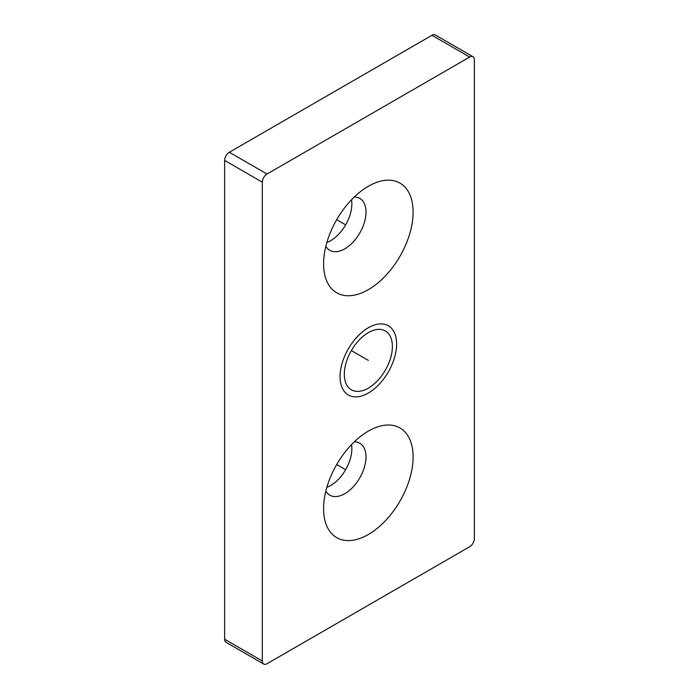 <?xml version="1.0" encoding="UTF-8"?>
<svg xmlns="http://www.w3.org/2000/svg" width="699" height="699" viewBox="0 0 699 699"><rect width="100%" height="100%" fill="white"/><g stroke="black" fill="none" stroke-linecap="round" stroke-linejoin="round"><path stroke-width="1.05" d="M262.326 182.186L224.632 160.421A6.667 3.845 -60 0 1 229.342 152.26L431.965 35.282A6.667 3.845 -60 0 1 435.294 34.95L472.987 56.715A6.667 3.845 120 0 0 469.658 57.047L267.035 174.025A6.667 3.845 120 0 0 262.326 182.186L262.326 661.001A6.667 3.845 120 0 0 263.706 664.05A6.667 3.845 120 0 0 267.035 663.718L469.658 546.74A6.667 3.845 120 0 0 474.368 538.58L474.368 59.765A6.667 3.845 120 0 0 472.987 56.715M224.632 160.421L224.632 639.236A6.667 3.845 -60 0 0 226.013 642.285L263.706 664.05M351.518 199.783A29.987 17.309 -60 0 1 351.859 203.951A29.987 17.309 -60 0 1 326.87 242.474M351.518 444.625A29.987 17.309 -60 0 1 351.859 448.802A29.987 17.309 -60 0 1 326.87 487.317M354.306 441.829A29.987 17.309 -60 0 1 359.784 443.236A29.987 17.309 -60 0 1 365.996 456.963A29.987 17.309 -60 0 1 352.899 487.142A29.987 17.309 -60 0 1 329.797 495.172A29.987 17.309 -60 0 1 325.839 491.135M413.109 456.963A63.303 36.549 -60 0 1 368.347 534.499A63.303 36.549 -60 0 1 323.585 508.654A63.303 36.549 -60 0 1 368.347 431.117A63.303 36.549 -60 0 1 413.109 456.963M323.585 263.803A63.303 36.549 -60 0 1 368.347 186.266A63.303 36.549 -60 0 1 413.109 212.112A63.303 36.549 -60 0 1 368.347 289.648A63.303 36.549 -60 0 1 323.585 263.803M344.319 374.253A33.989 19.624 120 0 0 351.352 389.815A33.989 19.624 120 0 0 377.547 380.71A33.989 19.624 120 0 0 392.384 346.512A33.989 19.624 120 0 0 385.341 330.95A33.989 19.624 120 0 0 359.155 340.055A33.989 19.624 120 0 0 344.319 374.253M354.306 196.978A29.987 17.309 -60 0 1 359.784 198.385A29.987 17.309 -60 0 1 365.996 212.112A29.987 17.309 -60 0 1 352.899 242.291A29.987 17.309 -60 0 1 329.797 250.329A29.987 17.309 -60 0 1 325.839 246.293M396.621 344.057A39.983 23.084 -60 0 1 379.164 384.293A39.983 23.084 -60 0 1 348.355 395.005A39.983 23.084 -60 0 1 340.072 376.709A39.983 23.084 -60 0 1 357.53 336.464A39.983 23.084 -60 0 1 388.338 325.751A39.983 23.084 -60 0 1 396.621 344.057M344.79 469.204L336.691 464.529M344.79 224.353L336.691 219.687M351.352 350.575L368.347 360.378M267.035 174.025L229.342 152.26M469.658 57.047L431.965 35.282M262.326 661.001L224.632 639.236"/></g></svg>
